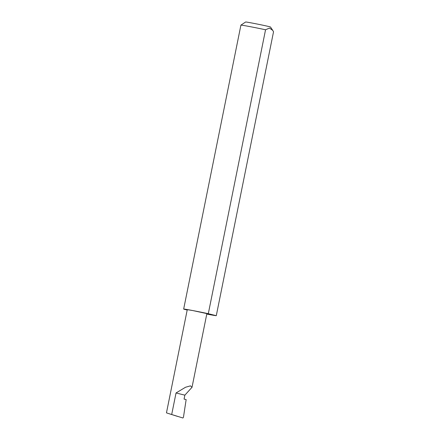 <?xml version="1.0" encoding="UTF-8"?>
<svg xmlns="http://www.w3.org/2000/svg" width="440" height="440" viewBox="0 0 440 440"><rect width="100%" height="100%" fill="white"/><g stroke="black" fill="none" stroke-linecap="round" stroke-linejoin="round"><path stroke-width="0.66" d="M184.861 395.159L192.016 387.31L190.46 385.853L185.543 387.25L176.038 392.97L184.861 395.159L184.069 399.086L186.148 399.603L183.453 417.247L182.913 418L167.497 413.215L177.43 416.361M206.778 314.077A16.687 0.38 -168.6 0 0 207.383 314.193A16.687 0.38 -168.6 0 0 216.288 315.684L273.537 31.757L272.745 30.393L269.495 28.067L265.551 29.772L208.302 313.698A16.687 0.38 -168.6 0 0 192.66 310.536L206.872 313.61L192.016 387.31M265.551 29.772A16.687 0.38 -168.6 0 0 249.909 26.609A16.687 0.38 -168.6 0 0 240.917 25.13L245.636 22A12.683 0.286 11.4 0 1 252.466 23.122A12.683 0.286 11.4 0 1 270.496 27.011L272.74 30.393M240.917 25.13A16.687 0.38 -168.6 0 0 240.911 25.141L183.662 309.067A16.687 0.38 -168.6 0 0 187.193 310.019M167.497 413.215L166.463 412.841L187.27 309.656L192.66 310.536A16.687 0.38 -168.6 0 0 183.662 309.067M171.738 414.299L176.038 392.97M208.302 313.698L216.288 315.684"/></g></svg>
